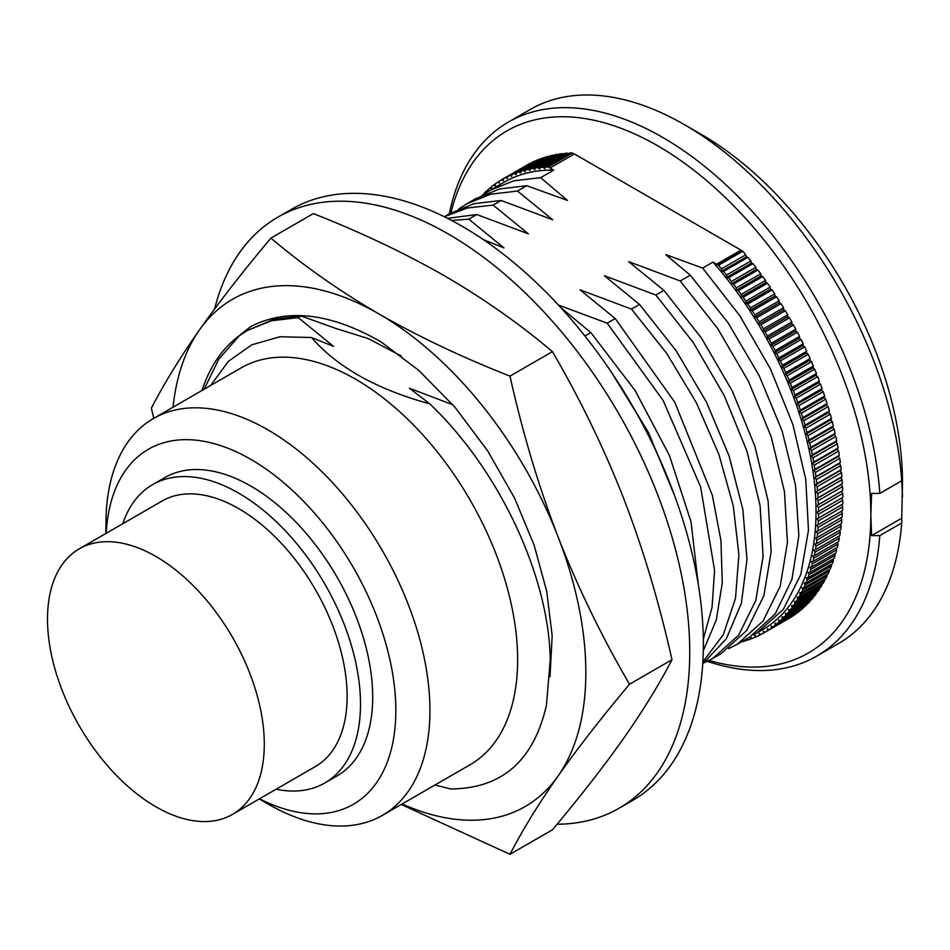 <?xml version="1.0" encoding="UTF-8"?>
<svg xmlns="http://www.w3.org/2000/svg" width="950" height="950" viewBox="0 0 950 950"><rect width="100%" height="100%" fill="white"/><g stroke="black" fill="none" stroke-linecap="round" stroke-linejoin="round"><path stroke-width="1.43" d="M106.222 533.294A204.974 118.334 -120 0 1 255.206 461.973A204.974 118.334 -120 0 1 395.829 710.446A204.974 118.334 60 0 1 259.516 798.807M276.094 789.236A172.247 99.441 -120 0 0 324.841 782.966L337.024 775.936A172.247 99.441 -120 0 0 368.826 659.692A172.247 99.441 -120 0 0 282.957 509.604A172.247 99.441 -120 0 0 164.777 477.601L152.594 484.631A172.247 99.441 -120 0 0 122.799 523.711M153.413 418.534L241.098 367.899A229.081 132.264 -120 0 1 417.632 429.281A229.081 132.264 -120 0 1 517.631 659.822A229.081 132.264 60 0 1 470.179 764.691L382.494 815.314A229.081 132.264 60 0 0 429.934 710.446A229.081 132.264 -120 0 0 329.935 479.904A229.081 132.264 -120 0 0 153.413 418.534A229.081 132.264 -120 0 0 105.961 523.403L105.961 533.437M382.494 815.314A229.081 132.264 60 0 1 267.947 803.973L259.255 798.95M434.993 785.009L450.633 788.939C501.802 788.702 533.734 760.784 546.452 705.185L550.24 659.822C549.088 576.472 499.344 469.894 429.756 403.845C376.723 389.334 337.309 367.223 311.493 337.511L279.882 336.763L251.845 344.803L228.439 361.285L210.591 385.522M483.253 239.542L503.987 247.914L468.766 219.177L451.511 220.4M447.509 218.334L476.805 214.534L468.766 219.177M476.805 214.534L528.354 233.842L493.121 205.117L501.161 200.462L552.71 219.783L517.477 191.045L526.727 185.713L567.482 200.426L540.645 177.674L553.696 170.133L550.026 168.019L574.382 153.947L741 250.147L716.644 264.207L718.461 265.299A261.808 151.157 -120 0 1 721.454 268.85L721.929 271.035L723.579 271.439A261.808 151.157 -120 0 1 726.524 275.061L726.952 277.234L728.614 277.709A261.808 151.157 -120 0 1 731.5 281.414L731.88 283.563L733.554 284.098A261.808 151.157 -120 0 1 736.381 287.874L736.701 290.011L738.399 290.617A261.808 151.157 -120 0 1 741.166 294.464L741.428 296.578L743.137 297.255A261.808 151.157 -120 0 1 745.833 301.162L746.047 303.252L747.757 303.988A261.808 151.157 -120 0 1 750.393 307.954L750.559 310.032L752.269 310.828A261.808 151.157 -120 0 1 754.846 314.854L754.953 316.896L756.675 317.763A261.808 151.157 -120 0 1 759.169 321.836L759.228 323.855L760.95 324.781A261.808 151.157 -120 0 1 763.373 328.902L763.373 330.897L765.094 331.883A261.808 151.157 -120 0 1 767.446 336.051L767.398 338.01L769.12 339.055A261.808 151.157 -120 0 1 771.388 343.259L771.281 345.183L773.003 346.299A261.808 151.157 -120 0 1 775.2 350.538L775.034 352.426L776.756 353.602A261.808 151.157 -120 0 1 778.869 357.865L778.644 359.718L780.354 360.952A261.808 151.157 -120 0 1 782.384 365.239L782.111 367.056L783.821 368.351A261.808 151.157 -120 0 1 785.757 372.661L785.436 374.431L787.134 375.772A261.808 151.157 -120 0 1 788.987 380.107L788.607 381.841L790.293 383.242A261.808 151.157 -120 0 1 792.062 387.588L791.635 389.262L793.297 390.723A261.808 151.157 -120 0 1 794.972 395.081L794.497 396.708L796.148 398.228A261.808 151.157 -120 0 1 797.727 402.586L797.193 404.166L798.831 405.733A261.808 151.157 -120 0 1 800.316 410.091L799.734 411.623L801.361 413.238A261.808 151.157 -120 0 1 802.75 417.596L802.109 419.081L803.712 420.743A261.808 151.157 -120 0 1 805.006 425.089L804.329 426.514L805.909 428.224A261.808 151.157 -120 0 1 807.096 432.559L806.372 433.936L807.928 435.682A261.808 151.157 -120 0 1 809.02 440.016L808.236 441.334L809.768 443.116A261.808 151.157 -120 0 1 810.766 447.426L809.934 448.685L811.443 450.514A261.808 151.157 -120 0 1 812.333 454.801L811.466 456L812.939 457.876A261.808 151.157 -120 0 1 813.734 462.128L812.808 463.267L814.269 465.179A261.808 151.157 -120 0 1 814.946 469.395L813.984 470.476L815.409 472.423A261.808 151.157 -120 0 1 815.991 476.603L814.981 477.624L816.371 479.596A261.808 151.157 -120 0 1 816.846 483.74L815.789 484.702L817.154 486.697A261.808 151.157 -120 0 1 817.523 490.794L816.418 491.696L817.748 493.727A261.808 151.157 -120 0 1 818.021 497.776L816.881 498.608L818.164 500.674A261.808 151.157 -120 0 1 818.33 504.664L817.154 505.424L818.401 507.514A261.808 151.157 -120 0 1 818.461 511.444L817.238 512.145L818.461 514.259A261.808 151.157 -120 0 1 818.401 518.13L817.154 518.771L818.33 520.897A261.808 151.157 -120 0 1 818.164 524.709L816.881 525.279L818.021 527.428A261.808 151.157 -120 0 1 817.748 531.157L816.418 531.668L817.523 533.829A261.808 151.157 -120 0 1 817.154 537.498L815.789 537.926L816.846 540.111A261.808 151.157 -120 0 1 816.371 543.697L814.981 544.065L815.991 546.262A261.808 151.157 -120 0 1 815.409 549.765L813.984 550.062L814.946 552.271A261.808 151.157 -120 0 1 814.269 555.691L812.808 555.916L813.734 558.125A261.808 151.157 -120 0 1 812.939 561.474L811.466 561.628L812.333 563.849A261.808 151.157 -120 0 1 811.443 567.091L809.934 567.186L810.766 569.406A261.808 151.157 -120 0 1 809.768 572.553L808.236 572.577L809.02 574.798A261.808 151.157 -120 0 1 807.928 577.861L806.372 577.802L807.096 580.034A261.808 151.157 -120 0 1 805.909 582.991L804.329 582.872L805.006 585.093A261.808 151.157 -120 0 1 803.712 587.943L802.109 587.753L802.75 589.974A261.808 151.157 -120 0 1 801.361 592.729L799.734 592.467L800.316 594.676A261.808 151.157 -120 0 1 798.831 597.312L797.193 596.992L797.727 599.189A261.808 151.157 -120 0 1 796.148 601.718L794.497 601.326L794.972 603.511A261.808 151.157 -120 0 1 793.297 605.934L791.635 605.459L792.062 607.632A261.808 151.157 -120 0 1 790.293 609.947L788.607 609.413L788.987 611.562A261.808 151.157 -120 0 1 787.134 613.759L785.436 613.154L785.757 615.291A261.808 151.157 -120 0 1 783.821 617.369L782.111 616.693L782.384 618.818A261.808 151.157 -120 0 1 780.354 620.766L778.644 620.029L778.869 622.119A261.808 151.157 -120 0 1 776.756 623.948L775.034 623.141L775.2 625.219A261.808 151.157 -120 0 1 773.003 626.917L771.281 626.05L771.388 628.104A261.808 151.157 -120 0 1 769.12 629.672L767.398 628.746L767.446 630.764A261.808 151.157 -120 0 1 765.094 632.201L763.373 631.216L763.373 633.199A261.808 151.157 -120 0 1 760.95 634.517L759.228 633.46L759.169 635.419A261.808 151.157 -120 0 1 756.675 636.595L754.953 635.479L754.846 637.403A261.808 151.157 -120 0 1 752.269 638.459L750.559 637.272L750.393 639.16A261.808 151.157 -120 0 1 747.757 640.086L746.344 639.065M753.267 634.932L757.138 632.831L783.418 609.235L800.862 574.382L808.474 530.242L805.766 479.322L792.882 424.531L770.498 368.98L739.848 315.816L702.632 268.054L712.963 262.093L716.644 264.207M702.632 268.054L665.736 254.6L690.27 275.191L727.973 322.668L759.133 375.535L782.064 430.777L795.53 485.224L798.855 535.788L791.908 579.548L775.153 614.009L749.621 637.165L737.176 644.349L763.087 620.979L780.188 586.328L787.455 542.379L784.451 491.637L771.269 437.012L748.612 381.615L717.713 328.593L680.248 280.986L690.27 275.191M680.248 280.986L628.698 261.666L663.931 290.403L655.88 295.046L604.342 275.726L639.576 304.463L631.524 309.106L579.987 289.798L615.208 318.523L607.169 323.166L558.422 305.045M560.773 307.598L590.852 332.595L584.939 336.003M452.877 404.807L409.474 388.241L429.756 403.845M311.493 337.511L333.474 346.358L298.252 317.621L301.091 315.982L336.134 328.558L368.339 338.628L401.244 355.989M712.963 262.093A258.364 149.174 60 0 1 762.518 629.719L757.138 632.831M728.745 648.589L737.176 644.349M704.389 662.649L712.821 658.421L738.72 635.039L755.82 600.388L763.099 556.439L760.095 505.697L746.914 451.072L724.256 395.675L693.346 342.653L655.88 295.046M663.931 290.403L701.397 338.01L732.296 391.032L754.953 446.429L768.134 501.054L771.151 551.796L763.871 595.745L746.771 630.396L720.86 653.778L712.821 658.421M702.857 661.913L723.259 634.742L735.49 598.405L738.898 554.729L733.281 505.911L718.877 454.373L696.338 402.693L666.746 353.447L631.524 309.106M639.576 304.463L676.103 350.716L706.479 402.159L729.113 456.024L742.841 509.39L746.985 559.384L741.368 603.298L726.334 638.768L702.739 663.848M703.321 639.136L712.072 607.216L714.566 570.309L700.601 486.875L663.148 400.484L607.169 323.166M615.208 318.523L674.702 402.123L712.31 495.164L720.943 540.562L722.285 582.718L716.312 619.934L703.297 650.691M674.595 495.615L648.446 432.44L611.764 372.768M590.852 332.595L635.111 390.509L669.394 455.359L691.006 521.823L698.297 584.44M540.645 177.674L513.867 180.773L490.034 190.38L504.153 182.222A258.364 149.174 60 0 1 553.696 170.133M490.034 190.38L483.063 194.833M517.477 191.045L490.58 194.216L466.64 203.882L475.641 198.681L499.7 188.943L526.727 185.713M466.64 203.882L458.719 209.012M493.121 205.117L467.424 207.979L444.374 216.766L450.324 213.299L474.264 203.632L501.161 200.462M298.252 317.621L271.344 320.791L247.428 330.446L239.412 335.635A258.364 149.174 -120 0 0 202.065 390.438M247.404 330.457L274.217 319.141L301.091 315.982M505.721 177.436A261.808 151.157 -120 0 0 503.286 178.743L501.564 179.74L503.286 180.737L503.286 178.743L527.654 164.683A261.808 151.157 60 0 1 530.076 163.364L505.721 177.436L507.442 178.493L507.49 176.534L531.857 162.462A261.808 151.157 60 0 1 534.351 161.286L509.996 175.346L511.718 176.463L511.824 174.539L536.18 160.479A261.808 151.157 60 0 1 538.757 159.434L514.389 173.494L516.111 174.669L516.266 172.781L540.633 158.721A261.808 151.157 60 0 1 543.269 157.807L518.902 171.867L520.612 173.102L520.837 171.249L545.193 157.189A261.808 151.157 60 0 1 547.889 156.406L523.533 170.466L525.231 171.76L525.504 169.955L549.86 155.895A261.808 151.157 60 0 1 552.627 155.242L528.271 169.302L529.957 170.656L530.29 168.886L554.646 154.826A261.808 151.157 60 0 1 557.472 154.316L533.116 168.376L534.791 169.777L535.171 168.055L559.526 153.995A261.808 151.157 60 0 1 562.412 153.615L538.044 167.687L539.719 169.136L540.146 167.461L564.502 153.401A261.808 151.157 60 0 1 567.435 153.164L543.079 167.224L544.73 168.732L545.217 167.093L569.572 153.033A261.808 151.157 60 0 1 572.565 152.938L548.209 166.998L550.026 168.019M484.358 193.717L482.849 194.584A261.808 151.157 -120 0 0 482.244 195.213M484.381 193.919L484.286 193.135A261.808 151.157 -120 0 1 486.305 191.188L487.683 191.781M487.979 191.591L487.801 189.822A261.808 151.157 -120 0 1 489.915 187.993L491.637 188.801L491.471 186.723A261.808 151.157 -120 0 1 493.668 185.024L495.378 185.891L495.271 183.849A261.808 151.157 -120 0 1 497.551 182.269L499.272 183.208L499.213 181.189A261.808 151.157 -120 0 1 501.564 179.74M509.996 175.346A261.808 151.157 -120 0 0 507.49 176.534M514.389 173.494A261.808 151.157 -120 0 0 511.824 174.539M518.902 171.867A261.808 151.157 -120 0 0 516.266 172.781M523.533 170.466A261.808 151.157 -120 0 0 520.837 171.249M528.271 169.302A261.808 151.157 -120 0 0 525.504 169.955M533.116 168.376A261.808 151.157 -120 0 0 530.29 168.886M538.044 167.687A261.808 151.157 -120 0 0 535.171 168.055M543.079 167.224A261.808 151.157 -120 0 0 540.146 167.461M548.209 166.998A261.808 151.157 -120 0 0 545.217 167.093M745.999 639.255L745.833 640.692A261.808 151.157 -120 0 1 743.137 641.476L742.71 641.155M572.565 152.938L573.919 154.221M741 250.147L742.817 251.227A261.808 151.157 60 0 1 745.809 254.778L746.284 256.975L747.947 257.367A261.808 151.157 60 0 1 750.88 261.001L751.307 263.174L752.982 263.637A261.808 151.157 60 0 1 755.856 267.342L756.236 269.503L757.91 270.038A261.808 151.157 60 0 1 760.736 273.814L761.069 275.951L762.755 276.557A261.808 151.157 60 0 1 765.522 280.392L765.795 282.518L767.493 283.195A261.808 151.157 60 0 1 770.189 287.09L770.414 289.192L772.124 289.928A261.808 151.157 60 0 1 774.761 293.894L774.915 295.961L776.637 296.768A261.808 151.157 60 0 1 779.202 300.782L779.309 302.836L781.031 303.703A261.808 151.157 60 0 1 783.536 307.776L783.584 309.795L785.306 310.721A261.808 151.157 60 0 1 787.728 314.842L787.728 316.825L789.462 317.822A261.808 151.157 60 0 1 791.813 321.979L791.754 323.938L793.476 324.995A261.808 151.157 60 0 1 795.756 329.199L795.637 331.122L797.359 332.239A261.808 151.157 60 0 1 799.556 336.478L799.389 338.354L801.111 339.542A261.808 151.157 60 0 1 803.225 343.805L803.011 345.646L804.721 346.881A261.808 151.157 60 0 1 806.74 351.179L806.479 352.984L808.177 354.279A261.808 151.157 60 0 1 810.124 358.601L809.792 360.359L811.49 361.713A261.808 151.157 60 0 1 813.342 366.047L812.974 367.769L814.649 369.17A261.808 151.157 60 0 1 816.418 373.528L815.991 375.202L817.653 376.663A261.808 151.157 60 0 1 819.328 381.021L818.852 382.648L820.503 384.156A261.808 151.157 60 0 1 822.082 388.526L821.548 390.106L823.187 391.661A261.808 151.157 60 0 1 824.683 396.031L824.101 397.563L825.716 399.178A261.808 151.157 60 0 1 827.106 403.536L826.476 405.021L828.079 406.671A261.808 151.157 60 0 1 829.374 411.029L828.685 412.454L830.264 414.164A261.808 151.157 60 0 1 831.464 418.499L830.727 419.876L832.283 421.622A261.808 151.157 60 0 1 833.376 425.944L832.592 427.262L834.136 429.056A261.808 151.157 60 0 1 835.121 433.366L834.302 434.625L835.81 436.454A261.808 151.157 60 0 1 836.701 440.729L835.822 441.94L837.306 443.804A261.808 151.157 60 0 1 838.09 448.056L837.164 449.207L838.624 451.108A261.808 151.157 60 0 1 839.313 455.323L838.339 456.416L839.764 458.351A261.808 151.157 60 0 1 840.346 462.531L839.337 463.564L840.726 465.536A261.808 151.157 60 0 1 841.201 469.668L840.144 470.63L841.51 472.637A261.808 151.157 60 0 1 841.878 476.734L840.786 477.636L842.104 479.667A261.808 151.157 60 0 1 842.377 483.704L841.237 484.548L842.531 486.602A261.808 151.157 60 0 1 842.686 490.592L841.51 491.364L842.769 493.454A261.808 151.157 60 0 1 842.816 497.384L841.593 498.085L842.816 500.199A261.808 151.157 60 0 1 842.769 504.07L818.401 518.13M842.816 500.199L818.461 514.259M841.546 504.771L842.686 506.837A261.808 151.157 60 0 1 842.531 510.637L818.164 524.709M842.686 506.837L818.33 520.897M841.308 511.349L842.377 513.356A261.808 151.157 60 0 1 842.104 517.097L817.748 531.157M842.377 513.356L818.021 527.428M840.881 517.809L841.878 519.769A261.808 151.157 60 0 1 841.51 523.426L817.154 537.498M841.878 519.769L817.523 533.829M840.287 524.139L841.201 526.051A261.808 151.157 60 0 1 840.726 529.637L816.371 543.697M841.201 526.051L816.846 540.111M839.491 530.349L840.346 532.19A261.808 151.157 60 0 1 839.764 535.705L815.409 549.765M840.346 532.19L815.991 546.262M838.529 536.418L839.313 538.199A261.808 151.157 60 0 1 838.624 541.631L814.269 555.691M839.313 538.199L814.946 552.271M837.377 542.343L838.09 544.065A261.808 151.157 60 0 1 837.306 547.402L812.939 561.474M838.09 544.065L813.734 558.125M836.047 548.126L836.701 549.777A261.808 151.157 60 0 1 835.81 553.031L811.443 567.091M836.701 549.777L812.333 563.849M834.539 553.767L835.121 555.334A261.808 151.157 60 0 1 834.136 558.493L809.768 572.553M835.121 555.334L810.766 569.406M832.853 559.229L833.376 560.737A261.808 151.157 60 0 1 832.283 563.801L807.928 577.861M833.376 560.737L809.02 574.798M830.989 564.549L831.464 565.962A261.808 151.157 60 0 1 830.264 568.931L805.909 582.991M831.464 565.962L807.096 580.034M828.958 569.679L829.374 571.021A261.808 151.157 60 0 1 828.079 573.883L803.712 587.943M829.374 571.021L805.006 585.093M826.749 574.655L827.106 575.902A261.808 151.157 60 0 1 825.716 578.657L801.361 592.729M827.106 575.902L802.75 589.974M824.374 579.441L824.683 580.604A261.808 151.157 60 0 1 823.187 583.253L798.831 597.312M824.683 580.604L800.316 594.676M821.821 584.048L822.082 585.117A261.808 151.157 60 0 1 820.503 587.658L796.148 601.718M822.082 585.117L797.727 599.189M819.114 588.466L819.328 589.439A261.808 151.157 60 0 1 817.653 591.874L793.297 605.934M819.328 589.439L794.972 603.511M816.24 592.681L816.418 593.572A261.808 151.157 60 0 1 814.649 595.888L790.293 609.947M816.418 593.572L792.062 607.632M813.212 596.719L813.342 597.503A261.808 151.157 60 0 1 811.49 599.699L787.134 613.759M813.342 597.503L788.987 611.562M810.018 600.543L810.124 601.231A261.808 151.157 60 0 1 808.177 603.298L783.821 617.369M810.124 601.231L785.757 615.291M806.669 604.164L806.74 604.746A261.808 151.157 60 0 1 804.721 606.694L780.354 620.766M806.74 604.746L782.384 618.818M803.178 607.584L803.225 608.059A261.808 151.157 60 0 1 801.111 609.888L776.756 623.948M803.225 608.059L778.869 622.119M799.532 610.803L799.556 611.159A261.808 151.157 60 0 1 797.359 612.857L773.003 626.917M799.556 611.159L775.2 625.219M795.732 613.795L795.756 614.033A261.808 151.157 60 0 1 793.476 615.612L769.12 629.672M795.756 614.033L771.388 628.104M791.801 616.574L791.813 616.693A261.808 151.157 60 0 1 789.462 618.141L765.094 632.201M791.813 616.693L767.446 630.764M787.728 619.139L763.373 633.199M760.843 634.446L759.169 635.419M756.473 636.464L754.846 637.403M751.972 638.246L750.393 639.16M747.377 639.801L745.833 640.692M487.849 190.297L486.305 191.188M491.494 187.091L489.915 187.993M495.282 184.086L493.668 185.024M499.225 181.308L497.551 182.269M742.817 251.227L718.461 265.299M745.809 254.778L721.454 268.85M747.947 257.367L723.579 271.439M750.88 261.001L726.524 275.061M752.982 263.637L728.614 277.709M755.856 267.342L731.5 281.414M757.91 270.038L733.554 284.098M760.736 273.814L736.381 287.874M762.755 276.557L738.399 290.617M765.522 280.392L741.166 294.464M767.493 283.195L743.137 297.255M770.189 287.09L745.833 301.162M772.124 289.928L747.757 303.988M774.761 293.894L750.393 307.954M776.637 296.768L752.269 310.828M779.202 300.782L754.846 314.854M781.031 303.703L756.675 317.763M783.536 307.776L759.169 321.836M785.306 310.721L760.95 324.781M787.728 314.842L763.373 328.902M789.462 317.822L765.094 331.883M791.813 321.979L767.446 336.051M793.476 324.995L769.12 339.055M795.756 329.199L771.388 343.259M797.359 332.239L773.003 346.299M799.556 336.478L775.2 350.538M801.111 339.542L776.756 353.602M803.225 343.805L778.869 357.865M804.721 346.881L780.354 360.952M806.74 351.179L782.384 365.239M808.177 354.279L783.821 368.351M810.124 358.601L785.757 372.661M811.49 361.713L787.134 375.772M813.342 366.047L788.987 380.107M814.649 369.17L790.293 383.242M816.418 373.528L792.062 387.588M817.653 376.663L793.297 390.723M819.328 381.021L794.972 395.081M820.503 384.156L796.148 398.228M822.082 388.526L797.727 402.586M823.187 391.661L798.831 405.733M824.683 396.031L800.316 410.091M825.716 399.178L801.361 413.238M827.106 403.536L802.75 417.596M828.079 406.671L803.712 420.743M829.374 411.029L805.006 425.089M830.264 414.164L805.909 428.224M831.464 418.499L807.096 432.559M832.283 421.622L807.928 435.682M833.376 425.944L809.02 440.016M834.136 429.056L809.768 443.116M835.121 433.366L810.766 447.426M835.81 436.454L811.443 450.514M836.701 440.729L812.333 454.801M837.306 443.804L812.939 457.876M838.09 448.056L813.734 462.128M838.624 451.108L814.269 465.179M839.313 455.323L814.946 469.395M839.764 458.351L815.409 472.423M840.346 462.531L815.991 476.603M840.726 465.536L816.371 479.596M841.201 469.668L816.846 483.74M841.51 472.637L817.154 486.697M841.878 476.734L817.523 490.794M842.104 479.667L817.748 493.727M842.377 483.704L818.021 497.776M842.816 497.384L818.461 511.444M842.769 493.454L818.401 507.514M842.531 486.602L818.164 500.674M842.686 490.592L818.33 504.664M450.882 212.978A301.423 174.028 60 0 1 683.608 162.581A301.423 174.028 60 0 1 870.829 514.829L870.829 515.102A301.423 174.028 60 0 1 709.092 660.44M567.435 153.164L568.183 153.841M562.412 153.615L563.089 154.209M557.472 154.316L558.089 154.826M870.829 515.102L871.613 535.61L879.807 535.622A308.322 178.006 60 0 1 816.727 656.106A308.322 178.006 60 0 1 707.322 661.319M871.613 535.61L901.716 518.225L901.728 522.963L879.807 535.622M901.716 518.225L902.5 482.624A284.204 164.089 -120 0 0 701.539 134.544L684.487 124.699A308.322 178.006 -120 0 1 901.728 480.771L879.807 493.43A308.322 178.006 60 0 0 737.473 195.938A308.322 178.006 60 0 0 508.404 122.087A308.322 178.006 60 0 0 449.255 213.916M684.487 124.699A308.322 178.006 -120 0 0 530.326 109.428L508.404 122.087M901.728 522.963A308.322 178.006 60 0 1 838.648 643.447L816.727 656.106M870.829 514.829L871.613 493.418L879.807 493.43M902.5 496.684L901.728 480.771M817.154 505.424L841.51 491.364M816.881 498.608L841.237 484.548M816.418 491.696L840.786 477.636M815.789 484.702L840.144 470.63M814.981 477.624L839.337 463.564M813.984 470.476L838.339 456.416M812.808 463.267L837.164 449.207M811.466 456L835.822 441.94M809.934 448.685L834.302 434.625M808.236 441.334L832.592 427.262M806.372 433.936L830.727 419.876M804.329 426.514L828.685 412.454M802.109 419.081L826.476 405.021M799.734 411.623L824.101 397.563M797.193 404.166L821.548 390.106M794.497 396.708L818.852 382.648M791.635 389.262L815.991 375.202M788.607 381.841L812.974 367.769M785.436 374.431L809.792 360.359M782.111 367.056L806.479 352.984M778.644 359.718L803.011 345.646M775.034 352.426L799.389 338.354M771.281 345.183L795.637 331.122M767.398 338.01L791.754 323.938M763.373 330.897L787.728 316.825M759.228 323.855L783.584 309.795M754.953 316.896L779.309 302.836M750.559 310.032L774.915 295.961M746.047 303.252L770.414 289.192M741.428 296.578L765.795 282.518M736.701 290.011L761.069 275.951M731.88 283.563L756.236 269.503M726.952 277.234L751.307 263.174M721.929 271.035L746.284 256.975M716.822 264.967L741.178 250.907M277.827 217.182L291.436 209.321A341.252 197.018 60 0 1 462.056 226.231A341.252 197.018 -120 0 1 684.998 526.941A341.252 197.018 -120 0 1 632.688 800.387L619.068 808.248A341.252 197.018 -120 0 0 671.377 534.803A341.252 197.018 -120 0 0 448.447 234.08A341.252 197.018 60 0 0 277.827 217.182A341.252 197.018 60 0 0 214.617 308.94M557.068 824.232A341.252 197.018 -120 0 0 619.068 808.248M402.135 803.973A292.814 169.053 -120 0 0 558.089 776.008A292.814 169.053 -120 0 0 558.089 536.916A292.814 169.053 -120 0 0 378.777 313.856A292.814 169.053 -120 0 0 199.476 329.876A292.814 169.053 -120 0 0 173.054 407.194M235.422 338.734L250.491 326.705C287.209 307.848 330.79 312.954 381.247 342.012L418.926 370.524L455.062 407.348L487.801 451.048L514.556 498.085L534.197 545.359L546.749 591.482L552.164 635.764L550.014 676.863M401.244 804.496L509.984 854.311C522.666 829.801 538.709 803.7 558.089 776.008C577.754 748.149 601.564 717.559 629.518 684.238C601.552 636.262 577.742 587.159 558.089 536.916C538.697 486.519 522.666 432.927 509.984 376.141C461.949 357.2 418.214 336.442 378.777 313.856C339.411 290.914 303.454 265.656 270.904 238.106C242.939 271.439 219.129 302.017 199.476 329.876C180.072 357.568 164.041 383.669 151.359 408.168L153.722 418.356M509.984 854.311L552.437 829.801C580.403 796.468 604.212 765.878 623.865 738.031C643.257 710.327 659.288 684.226 671.971 659.727C659.288 602.929 643.257 549.337 623.865 498.952C604.2 448.697 580.391 399.594 552.437 351.631C519.638 323.902 483.669 298.644 444.553 275.88C404.807 253.151 361.071 232.394 313.358 213.596L270.904 238.106M671.971 659.727L629.518 684.238M552.437 351.631L509.984 376.141M239.412 335.635L218.821 359.112L204.119 389.251M817.238 512.145L841.593 498.085M324.841 782.966A172.247 99.441 -120 0 0 358.293 676.115A172.247 99.441 -120 0 0 274.372 519.911A172.247 99.441 -120 0 0 152.594 484.631M232.548 814.376L315.364 766.567A153.294 88.504 -120 0 0 347.118 696.386A153.294 88.504 -120 0 0 280.202 542.117A153.294 88.504 -120 0 0 162.07 501.042L79.254 548.862A153.294 88.504 -120 0 0 47.5 619.032A153.294 88.504 60 0 0 114.416 773.312A153.294 88.504 60 0 0 232.548 814.376A153.294 88.504 60 0 0 264.29 744.206A153.294 88.504 -120 0 0 197.374 589.926A153.294 88.504 -120 0 0 79.254 548.862"/></g></svg>
